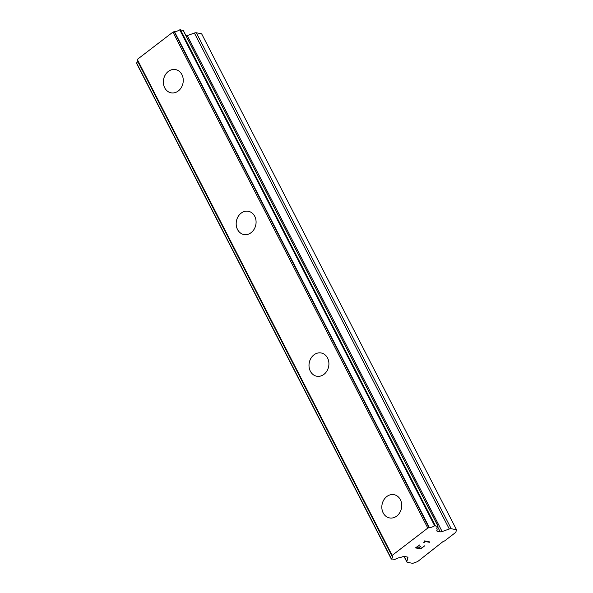 <?xml version="1.0" encoding="UTF-8"?>
<svg xmlns="http://www.w3.org/2000/svg" width="593" height="593" viewBox="0 0 593 593"><rect width="100%" height="100%" fill="white"/><g stroke="black" fill="none" stroke-linecap="round" stroke-linejoin="round"><path stroke-width="0.89" d="M389.497 517.911A11.83 9.881 101.1 0 1 383.167 512.901A11.83 9.881 101.1 0 1 383.775 499.966A11.83 9.881 101.1 0 1 394.056 494.688A11.83 9.881 101.1 0 1 400.386 499.706A11.83 9.881 101.1 0 1 399.778 512.641A11.83 9.881 101.1 0 1 389.497 517.911A11.83 9.881 101.1 0 1 383.182 512.901A11.83 9.881 101.1 0 1 383.782 499.973A11.83 9.881 101.1 0 1 394.056 494.695M316.684 376.214A11.83 9.881 101.1 0 1 310.354 371.203A11.83 9.881 101.1 0 1 310.962 358.268A11.83 9.881 101.1 0 1 321.236 352.991A11.83 9.881 101.1 0 1 327.558 358.002A11.83 9.881 101.1 0 1 326.958 370.944A11.83 9.881 101.1 0 1 316.677 376.214A11.83 9.881 101.1 0 1 310.347 371.203A11.83 9.881 101.1 0 1 310.947 358.261A11.83 9.881 101.1 0 1 321.228 352.991M243.856 234.517A11.83 9.881 101.1 0 1 237.534 229.498A11.83 9.881 101.1 0 1 238.134 216.571A11.83 9.881 101.1 0 1 248.408 211.293A11.83 9.881 101.1 0 1 254.738 216.304A11.83 9.881 101.1 0 1 254.13 229.239A11.83 9.881 101.1 0 1 243.849 234.509A11.83 9.881 101.1 0 1 237.519 229.498A11.83 9.881 101.1 0 1 238.127 216.564A11.83 9.881 101.1 0 1 248.408 211.293M171.029 92.812A11.83 9.881 101.1 0 1 164.698 87.801A11.83 9.881 101.1 0 1 165.299 74.866A11.83 9.881 101.1 0 1 175.58 69.589A11.83 9.881 101.1 0 1 181.91 74.607A11.83 9.881 101.1 0 1 181.31 87.542A11.83 9.881 101.1 0 1 171.029 92.812A11.83 9.881 101.1 0 1 164.706 87.801A11.83 9.881 101.1 0 1 165.314 74.866A11.83 9.881 101.1 0 1 175.587 69.589M137.695 61.309A5.167 1.949 152.8 0 1 136.568 62.925L136.598 63.236M137.102 60.078L391.98 556.026L392.166 555.389L427.798 528.074L429.362 527.57A5.167 1.949 152.8 0 0 434.632 525.783L437.93 526.473A5.167 1.949 152.8 0 0 436.848 528.771A5.167 1.949 152.8 0 0 437.211 529.126L436.819 530.513A3.224 1.223 152.8 0 0 436.841 530.957A3.224 1.223 152.8 0 0 437.36 531.276L440.214 531.839A3.224 1.223 152.8 0 0 442.133 531.55L449.286 529.008A3.224 1.223 -27.2 0 1 451.206 528.719L456.528 529.764L455.817 532.321L444.55 540.964L443.179 541.453L417.605 561.608L412.706 563.35L407.391 562.305A3.224 1.223 -27.2 0 1 406.865 561.986A3.224 1.223 -27.2 0 1 406.842 561.541L407.895 557.798A3.224 1.223 152.8 0 0 407.873 557.353A3.224 1.223 152.8 0 0 407.354 557.027L404.5 556.471A3.224 1.223 152.8 0 0 402.58 556.753L399.941 557.694A5.167 1.949 152.8 0 0 394.856 559.495L391.454 558.873A5.167 1.949 152.8 0 0 392.536 556.582A5.167 1.949 152.8 0 0 392.055 556.167L137.102 60.078L137.279 59.433L172.919 32.118L174.142 31.681L429.028 527.637M183.17 30.362L179.746 29.828A5.167 1.949 152.8 0 1 174.475 31.622L174.142 31.681M186.083 35.891A3.224 1.223 152.8 0 0 187.255 35.602L194.4 33.052L449.286 529.008M456.528 529.764L201.642 33.808L196.32 32.771A3.224 1.223 152.8 0 0 194.4 33.052M416.271 547.591L419.874 544.811L416.271 547.591L418.369 548.006L420.341 546.487L418.717 548.073L420.674 546.553M418.717 548.073L420.815 548.481L424.788 545.775L420.689 548.91L415.456 547.888L419.896 544.819M415.463 547.873L420.689 548.896L424.766 545.768M423.795 542.454L424.573 540.898L429.814 541.928L429.347 542.284L424.781 541.394L424.151 542.536L424.773 541.379L429.339 542.276L429.792 541.92M136.568 62.925L391.454 558.873M137.279 59.433L392.166 555.389M172.919 32.118L427.798 528.074M174.475 31.622L429.362 527.57M179.746 29.828L434.632 525.783M180.413 29.65L435.299 525.606M436.767 528.267L437.211 529.126L436.767 528.267M404.218 556.442L406.842 561.541M407.524 557.079L407.895 557.798M183.074 30.169L437.96 526.124M436.871 530.32L437.36 531.276M437.619 526.784L440.214 531.839M187.255 35.602L442.133 531.55M196.32 32.771L451.206 528.719M404.018 556.442L406.865 561.986M136.472 63.169L391.358 559.125M137.102 60.16L391.988 556.115M183.178 30.236L438.064 526.191"/></g></svg>
